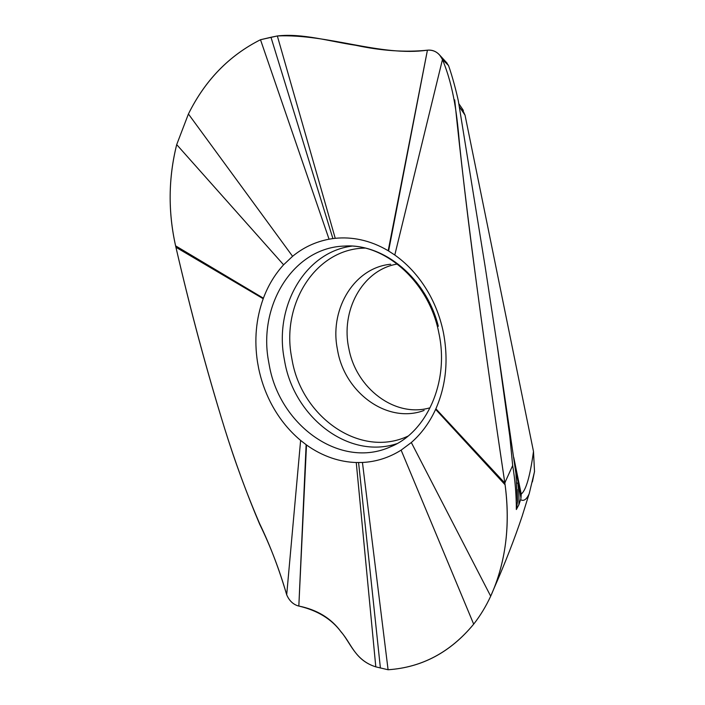 <?xml version="1.0" encoding="UTF-8"?>
<svg xmlns="http://www.w3.org/2000/svg" width="705" height="705" viewBox="0 0 705 705"><rect width="100%" height="100%" fill="white"/><g stroke="black" fill="none" stroke-linecap="round" stroke-linejoin="round"><path stroke-width="1.06" d="M332.91 238.59L329.068 239.198C315.514 241.78 303.353 247.481 292.584 256.303L283.595 264.798C274.906 274.324 268.173 285.463 263.406 298.197L263.212 298.735C256.038 318.783 254.126 339.854 257.484 361.947L258.664 368.451C261.097 380.136 264.965 391.257 270.271 401.815C278.026 417.087 288.142 429.962 300.621 440.422L306.499 444.97C314.465 450.68 322.925 455.06 331.87 458.091C339.863 460.779 347.997 462.26 356.254 462.524L362.44 462.462C376.162 461.793 389.063 457.686 401.127 450.134L411.323 442.52C421.405 433.716 429.504 422.665 435.628 409.358L435.884 408.803C446.124 385.291 448.618 359.806 443.366 332.337C440.66 319.224 436.183 306.878 429.944 295.307C420.762 278.581 409.041 265.15 394.791 255.016L388.182 250.724C379.228 245.428 369.993 241.762 360.466 239.726C351.962 237.938 343.555 237.47 335.245 238.316L332.91 238.59L270.976 37.268L260.498 39.727C229.125 55.554 205.102 80.308 188.42 113.99L176.699 144.613C168.363 178.242 167.993 211.985 175.598 245.842L175.924 247.243C190.262 309.266 206.45 369.543 224.498 428.067C234.915 461.414 246.635 493.456 259.66 524.203C270.42 546.119 279.436 569.658 286.697 594.808C289.279 600.792 293.218 604.52 298.506 605.992L298.832 606.053C317.655 610.495 331.799 619.193 341.273 632.156C351.513 643.63 354.844 660.25 375.8 666.86L388.085 669.75C421.872 667.476 450.407 652.275 473.681 624.154C480.255 615.756 485.93 606.432 490.689 596.183L494.522 587.195C506.516 555.681 510.032 521.541 505.088 484.758L504.851 483.092C485.163 351.487 466.551 217.078 454.707 99.863M283.595 264.798L176.699 144.613L188.42 113.99C205.049 80.308 229.072 55.554 260.498 39.727L329.068 239.198M335.245 238.316L277.338 35.964L260.498 39.727M461.749 108.006L465.036 115.153L533.491 451.447L534.513 471.442L532.398 481.885M429.477 407.939C394.606 417.783 356.184 388.182 348.904 348.799C340.392 311.02 362.15 270.271 396.624 264.155M306.129 444.696L298.832 606.053C316.986 609.719 330.936 618.153 340.682 631.345C350.596 642.687 355.064 660.365 375.8 666.86L388.085 669.75C421.934 667.494 450.469 652.301 473.681 624.154C480.255 615.765 485.93 606.441 490.689 596.183C505.644 563.084 510.446 525.939 505.088 484.758L504.851 483.092L505.538 481.242L512.685 465.494C515.135 480.387 516.351 495.069 516.342 509.521L518.871 504.798L520.598 499.678C523.603 501.484 526.415 499.634 529.023 494.126L522.105 516.324C514.588 538.735 505.388 562.37 494.522 587.221M300.621 440.422L286.697 594.8C279.198 569.27 270.209 545.617 259.713 523.841C246.574 493.35 234.844 461.458 224.525 428.146C206.45 369.728 190.253 309.425 175.924 247.243L263.212 298.735M263.406 298.197L175.598 245.842L175.924 247.243M388.182 250.724L427.424 50.178C381.061 56.885 327.755 33.655 277.338 35.964L270.976 37.268M388.596 250.971L427.424 50.178C405.498 52.47 381.528 50.831 355.54 45.261C330.442 41.586 302.304 33.029 277.338 35.964M394.791 255.016L442.467 59.528L439.894 55.334C436.598 51.535 432.57 49.808 427.803 50.134L427.424 50.178M435.884 408.803L504.851 483.092C493.738 409.085 483.427 336.118 473.919 264.199C468.499 223.221 463.731 183.529 459.634 145.151C457.175 117.312 454.258 87.993 442.458 59.537L448.53 65.521L445.419 61.264M533.491 451.447C530.107 476.148 526.018 490.363 521.224 494.064L520.977 498.144L514.721 464.013M520.977 498.153L520.607 499.695M362.44 462.462L388.085 669.75M358.581 462.559L380.4 668.049M356.254 462.524L375.8 666.86M306.499 444.97L298.832 606.053M390.72 264.243C354.879 267.512 330.187 307.688 336.964 346.886L337.757 351.301C345.441 393.408 387.865 424.119 424.119 410.425M512.676 465.494L509.838 436.598L497.351 346.455L485.022 265.829L458.356 101.018C456.637 92.769 452.443 76.431 448.521 65.521M517.188 489.534L517.532 501.361M517.523 501.484L516.342 509.521M516.8 483.004L517.928 483.198C518.862 491.914 519.171 499.114 518.871 504.798M435.628 409.358L505.088 484.758M411.323 442.52L490.689 596.183M176.699 144.613C168.363 177.836 168.001 211.579 175.598 245.842M286.697 594.808C289.297 600.792 293.236 604.52 298.506 605.992M442.467 59.528C439.268 52.99 434.386 49.861 427.803 50.134M292.584 256.303L188.42 113.99M438.316 326.265C426.375 278.237 384.066 243.577 344.78 246.063C293.712 247.261 258.462 304.551 268.358 360.185L269.451 366.203C280.273 425.855 340.709 469.53 390.632 446.75L390.64 446.75M344.78 246.063L344.771 246.063C384.199 243.155 428.948 281.048 438.889 333.13M459.281 106.649L465.036 115.153M521.224 494.064L513.734 457.325M396.871 443.665C348.931 459.66 295.104 417.898 284.917 362.731L283.859 356.862C274.915 305.503 305.212 252.196 351.733 246.133M364.908 248.098C316.184 248.724 281.938 302.806 291.28 355.47L292.302 361.136C302.498 417.607 360.502 458.409 407.887 436.175M401.127 450.134L473.681 624.154M447.19 63.265L439.902 55.342M463.379 110.429L458.805 103.635M534.531 471.557L529.147 493.949M438.889 333.139C449.658 382.868 425.917 432.685 390.632 446.75M497.386 346.446L515.919 473.381L517.417 501.352M517.285 492.152L517.435 501.211"/></g></svg>
